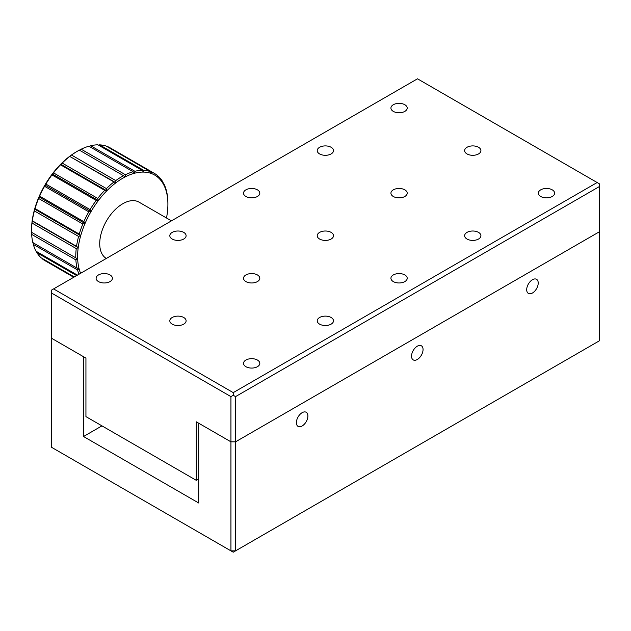 <?xml version="1.0" encoding="UTF-8"?>
<svg xmlns="http://www.w3.org/2000/svg" width="631" height="631" viewBox="0 0 631 631"><rect width="100%" height="100%" fill="white"/><g stroke="black" fill="none" stroke-linecap="round" stroke-linejoin="round"><path stroke-width="0.95" d="M106.308 258.465A32.575 18.804 -60 0 1 101.52 232.311A32.575 18.804 -60 0 1 122.761 203.758A32.575 18.804 -60 0 1 139.041 202.149L171.451 220.858M71.555 155.06L69.875 156.172A63.841 36.858 120 0 1 76.69 151.629L77.613 151.101A65.143 37.608 120 0 0 71.555 155.06L115.781 180.592L115.938 182.761A63.841 36.858 120 0 0 106.805 190.799A63.841 36.858 120 0 0 98.373 200.563A63.841 36.858 120 0 0 91.006 211.63A63.841 36.858 120 0 0 85.027 223.508A63.841 36.858 120 0 0 80.697 235.694A63.841 36.858 120 0 0 78.212 247.644A63.841 36.858 120 0 0 77.66 258.836A63.841 36.858 120 0 0 79.088 268.782A63.841 36.858 120 0 0 80.594 273.318M166.497 217.995A63.841 36.858 120 0 0 167.302 213.065A63.841 36.858 120 0 0 167.901 204.294A63.841 36.858 120 0 0 167.854 201.873A63.841 36.858 120 0 0 166.426 191.927A63.841 36.858 120 0 0 163.09 183.653A63.841 36.858 120 0 0 157.995 177.421A63.841 36.858 120 0 0 151.353 173.509A63.841 36.858 120 0 0 143.466 172.082A63.841 36.858 120 0 0 134.679 173.194A63.841 36.858 120 0 0 125.364 176.806L79.364 150.131A65.143 37.608 120 0 0 77.613 151.101L76.69 151.629M167.901 204.294L167.901 203.229A65.143 37.608 120 0 0 167.885 201.794L167.799 199.735A65.143 37.608 120 0 0 166.616 191.501L166.15 189.726A65.143 37.608 120 0 0 163.39 182.88L163.09 183.653L162.577 181.476A65.143 37.608 120 0 0 158.357 176.317L157.995 177.421L157.214 175.331A65.143 37.608 120 0 0 154.406 173.407A65.143 37.608 120 0 0 151.716 172.089L151.353 173.509L150.304 171.569A65.143 37.608 120 0 0 143.773 170.386L143.466 172.082L142.156 170.354A65.143 37.608 120 0 0 134.876 171.277L134.679 173.194L133.117 171.735A65.143 37.608 120 0 0 125.403 174.732L125.364 176.806A63.841 36.858 120 0 0 115.938 182.761L113.974 181.949A65.143 37.608 120 0 0 106.418 188.598L106.805 190.799L104.707 190.333A65.143 37.608 120 0 0 97.726 198.418L98.373 200.563L96.196 200.437A65.143 37.608 120 0 0 90.091 209.602L91.006 211.63L88.797 211.835A65.143 37.608 120 0 0 83.844 221.67L85.027 223.508L82.842 224.013A65.143 37.608 120 0 0 79.261 234.093L80.697 235.694L78.599 236.444A65.143 37.608 120 0 0 76.532 246.335L78.212 247.644L76.241 248.582A65.143 37.608 120 0 0 75.791 257.85L77.66 258.836L75.878 259.909A65.143 37.608 120 0 0 77.053 268.143L79.088 268.782L77.518 269.918A65.143 37.608 120 0 0 79.041 274.209M123.581 175.663A65.143 37.608 120 0 0 115.781 180.592M42.08 258.363L74.001 277.119M42.238 258.781A65.143 37.608 120 0 0 45.046 260.706L73.732 277.269M36.614 251.556L36.874 252.637A65.143 37.608 120 0 0 41.094 257.795L74.284 276.954M36.874 252.637L76.643 275.597M33.025 242.194L33.293 244.386A65.143 37.608 120 0 0 36.054 251.233L77.447 275.132M33.293 244.386L77.518 269.918M31.597 232.24L31.653 234.377A65.143 37.608 120 0 0 32.836 242.612L77.053 268.143M31.653 234.377L75.878 259.909M115.938 182.761L69.749 156.417A65.143 37.608 120 0 0 62.193 163.074L60.489 164.801A65.143 37.608 120 0 0 53.509 172.886L51.971 174.905A65.143 37.608 120 0 0 45.874 184.071L44.572 186.303A65.143 37.608 120 0 0 39.627 196.138L38.964 196.911A63.841 36.858 120 0 0 34.634 209.098L34.374 210.912A65.143 37.608 120 0 0 32.315 220.803L32.015 223.051A65.143 37.608 120 0 0 31.55 230.883A65.143 37.608 120 0 0 31.566 232.318L75.791 257.85M32.015 223.051L76.241 248.582M80.697 235.694L34.634 209.098A63.841 36.858 120 0 0 32.142 221.047L78.212 247.644M32.315 220.803L76.532 246.335M34.374 210.912L78.599 236.444M34.634 209.098L35.036 208.561L79.261 234.093M69.875 156.172A63.841 36.858 120 0 0 60.742 164.202A63.841 36.858 120 0 0 52.31 173.967A63.841 36.858 120 0 0 44.943 185.033A63.841 36.858 120 0 0 38.964 196.911L38.625 198.481A65.143 37.608 120 0 0 35.036 208.561M38.625 198.481L82.842 224.013M38.964 196.911L85.027 223.508M39.627 196.138L83.844 221.67M44.572 186.303L88.797 211.835M44.943 185.033L91.006 211.63M45.874 184.071L90.091 209.602M51.971 174.905L96.196 200.437M52.31 173.967L98.373 200.563M53.509 172.886L97.726 198.418M60.489 164.801L104.707 190.333M60.742 164.202L106.805 190.799M62.193 163.074L106.418 188.598M69.749 156.417L113.974 181.949M163.39 182.88L162.83 182.556M133.117 171.735L88.892 146.211A65.143 37.608 120 0 0 81.186 149.2L125.403 174.732M81.186 149.2L79.301 150.217M158.357 176.317L157.371 175.749M142.156 170.354L97.931 144.822A65.143 37.608 120 0 0 90.651 145.745L134.876 171.277M90.651 145.745L88.608 146.597M154.406 173.407L110.188 147.875A65.143 37.608 120 0 0 107.499 146.558L107.096 146.621M151.716 172.089L107.499 146.558M98.515 145.154L99.556 144.854L143.773 170.386M99.556 144.854A65.143 37.608 -60 0 1 106.087 146.037L150.304 171.569M32.142 221.047A63.841 36.858 120 0 0 31.55 229.818L31.55 230.883M417.296 359.496A8.14 4.701 120 0 0 422.62 352.319A8.14 4.701 120 0 0 421.374 345.796A8.14 4.701 120 0 0 417.296 346.198A8.14 4.701 120 0 0 411.98 353.376A8.14 4.701 120 0 0 413.226 359.899A8.14 4.701 120 0 0 417.296 359.496M532.461 293.005A8.14 4.701 120 0 0 537.778 285.835A8.14 4.701 120 0 0 536.531 279.304A8.14 4.701 120 0 0 532.461 279.714A8.14 4.701 120 0 0 527.137 286.884A8.14 4.701 120 0 0 528.392 293.415A8.14 4.701 120 0 0 532.461 293.005M302.139 425.98A8.14 4.701 120 0 0 307.455 418.81A8.14 4.701 120 0 0 306.209 412.28A8.14 4.701 120 0 0 302.139 412.682A8.14 4.701 120 0 0 296.822 419.86A8.14 4.701 120 0 0 298.069 426.382A8.14 4.701 120 0 0 302.139 425.98M597.147 182.525L233.241 392.624L53.588 288.903L417.493 78.804L599.45 183.858L599.45 340.764L235.544 550.863L235.544 441.826L599.45 231.727L235.544 441.826L230.938 441.826L198.694 423.212L198.694 502.994L83.529 436.51L101.954 425.87M198.694 478.937L196.288 480.333L85.934 416.618L85.934 358.108L51.285 338.106L51.285 447.142L230.938 550.863L235.544 550.863L233.241 552.196L230.938 550.863L230.938 441.826L235.544 441.826L235.544 396.615L233.241 395.282L230.938 396.615L51.285 292.894L51.285 290.236L53.588 288.903M51.285 292.894L51.285 338.106L83.529 356.72L83.529 436.51M478.535 232.389A8.14 4.701 0 0 0 469.653 231.372A8.14 4.701 0 0 0 464.629 235.718A8.14 4.701 0 0 0 467.019 239.039A8.14 4.701 0 0 0 475.892 240.056A8.14 4.701 0 0 0 480.917 235.718A8.14 4.701 0 0 0 478.535 232.389M331.125 232.389A8.14 4.701 0 0 0 322.252 231.372A8.14 4.701 0 0 0 317.227 235.718A8.14 4.701 0 0 0 319.609 239.039A8.14 4.701 0 0 0 328.483 240.056A8.14 4.701 0 0 0 333.507 235.718A8.14 4.701 0 0 0 331.125 232.389M183.724 317.496A8.14 4.701 0 0 0 174.842 316.478A8.14 4.701 0 0 0 169.818 320.816A8.14 4.701 0 0 0 172.208 324.145A8.14 4.701 0 0 0 181.081 325.162A8.14 4.701 0 0 0 186.106 320.816A8.14 4.701 0 0 0 183.724 317.496M478.535 147.283A8.14 4.701 0 0 0 469.653 146.266A8.14 4.701 0 0 0 464.629 150.612A8.14 4.701 0 0 0 467.019 153.932A8.14 4.701 0 0 0 475.892 154.95A8.14 4.701 0 0 0 480.917 150.612A8.14 4.701 0 0 0 478.535 147.283M110.015 274.942A8.14 4.701 0 0 0 101.141 273.925A8.14 4.701 0 0 0 96.117 278.263A8.14 4.701 0 0 0 98.499 281.592A8.14 4.701 0 0 0 107.373 282.609A8.14 4.701 0 0 0 112.405 278.263A8.14 4.701 0 0 0 110.015 274.942M404.826 104.73A8.14 4.701 0 0 0 395.952 103.713A8.14 4.701 0 0 0 390.928 108.059A8.14 4.701 0 0 0 393.31 111.379A8.14 4.701 0 0 0 402.184 112.405A8.14 4.701 0 0 0 407.216 108.059A8.14 4.701 0 0 0 404.826 104.73M552.235 189.836A8.14 4.701 0 0 0 543.362 188.819A8.14 4.701 0 0 0 538.33 193.165A8.14 4.701 0 0 0 540.72 196.486A8.14 4.701 0 0 0 549.593 197.503A8.14 4.701 0 0 0 554.617 193.165A8.14 4.701 0 0 0 552.235 189.836M257.424 360.049A8.14 4.701 0 0 0 248.551 359.023A8.14 4.701 0 0 0 243.519 363.369A8.14 4.701 0 0 0 245.909 366.698A8.14 4.701 0 0 0 254.782 367.715A8.14 4.701 0 0 0 259.806 363.369A8.14 4.701 0 0 0 257.424 360.049M257.424 274.942A8.14 4.701 0 0 0 248.551 273.925A8.14 4.701 0 0 0 243.519 278.263A8.14 4.701 0 0 0 245.909 281.592A8.14 4.701 0 0 0 254.782 282.609A8.14 4.701 0 0 0 259.806 278.263A8.14 4.701 0 0 0 257.424 274.942M404.826 189.836A8.14 4.701 0 0 0 395.952 188.819A8.14 4.701 0 0 0 390.928 193.165A8.14 4.701 0 0 0 393.31 196.486A8.14 4.701 0 0 0 402.184 197.503A8.14 4.701 0 0 0 407.216 193.165A8.14 4.701 0 0 0 404.826 189.836M183.724 232.389A8.14 4.701 0 0 0 174.842 231.372A8.14 4.701 0 0 0 169.818 235.718A8.14 4.701 0 0 0 172.208 239.039A8.14 4.701 0 0 0 181.081 240.056A8.14 4.701 0 0 0 186.106 235.718A8.14 4.701 0 0 0 183.724 232.389M257.424 189.836A8.14 4.701 0 0 0 248.551 188.819A8.14 4.701 0 0 0 243.519 193.165A8.14 4.701 0 0 0 245.909 196.486A8.14 4.701 0 0 0 254.782 197.503A8.14 4.701 0 0 0 259.806 193.165A8.14 4.701 0 0 0 257.424 189.836M331.125 147.283A8.14 4.701 0 0 0 322.252 146.266A8.14 4.701 0 0 0 317.227 150.612A8.14 4.701 0 0 0 319.609 153.932A8.14 4.701 0 0 0 328.483 154.95A8.14 4.701 0 0 0 333.507 150.612A8.14 4.701 0 0 0 331.125 147.283M331.125 317.496A8.14 4.701 0 0 0 322.252 316.478A8.14 4.701 0 0 0 317.227 320.816A8.14 4.701 0 0 0 319.609 324.145A8.14 4.701 0 0 0 328.483 325.162A8.14 4.701 0 0 0 333.507 320.816A8.14 4.701 0 0 0 331.125 317.496M404.826 274.942A8.14 4.701 0 0 0 395.952 273.925A8.14 4.701 0 0 0 390.928 278.263A8.14 4.701 0 0 0 393.31 281.592A8.14 4.701 0 0 0 402.184 282.609A8.14 4.701 0 0 0 407.216 278.263A8.14 4.701 0 0 0 404.826 274.942M196.288 480.333L196.288 421.823L230.938 441.826L230.938 396.615M233.241 392.624L233.241 395.282M599.45 186.516L235.544 396.615"/></g></svg>
